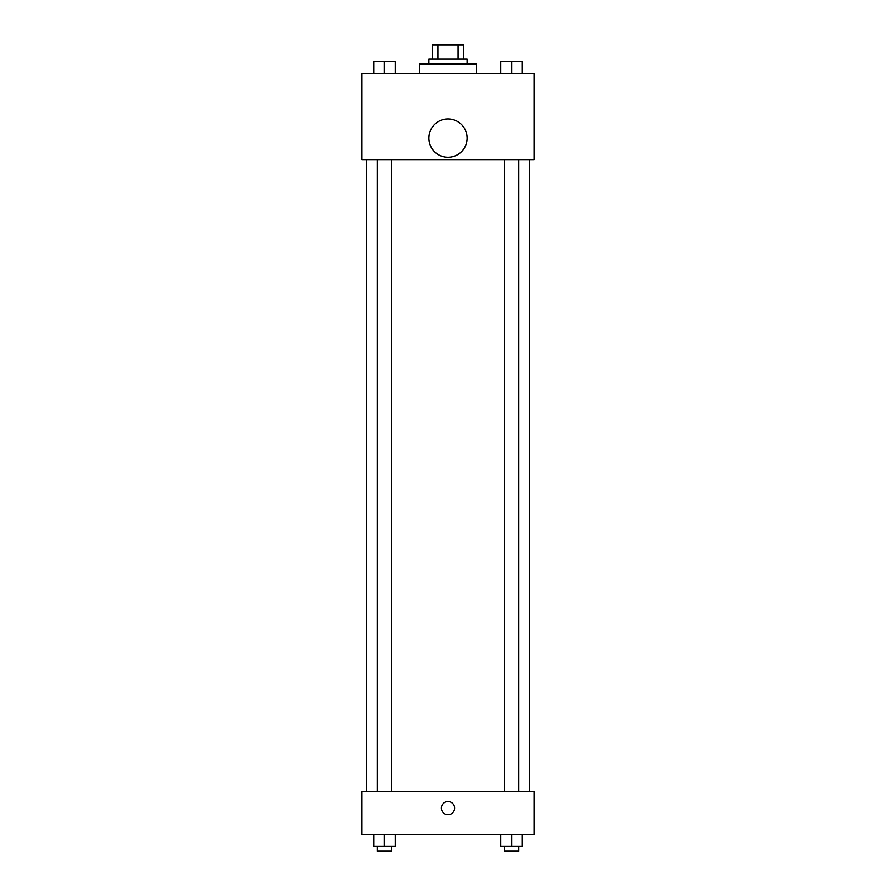 <?xml version="1.0" encoding="UTF-8"?>
<svg xmlns="http://www.w3.org/2000/svg" width="896" height="896" viewBox="0 0 896 896"><rect width="100%" height="100%" fill="white"/><g stroke="black" fill="none" stroke-linecap="round" stroke-linejoin="round"><path stroke-width="1.34" d="M437.931 59.158L437.931 44.8L432.443 44.8L432.443 59.158L432.443 44.8M437.931 44.8L463.557 44.8L463.557 59.158M458.069 59.158L458.069 44.8M428.859 63.941L428.859 59.158L467.141 59.158L467.141 63.941M476.717 73.517L476.717 63.941L419.283 63.941L419.283 73.517M361.861 73.517L534.139 73.517L534.139 159.656L361.861 159.656L361.861 73.517M448 157.27A19.141 19.141 0 0 1 431.424 128.554A19.141 19.141 0 0 1 464.576 128.554A19.141 19.141 0 0 1 448 157.27M361.861 791.381L534.139 791.381L534.139 834.445L361.861 834.445L361.861 791.381M448 814.71A6.586 6.586 0 0 1 442.299 804.843A6.586 6.586 0 0 1 453.701 804.843A6.586 6.586 0 0 1 448 814.71M500.786 834.445L500.786 846.418L522.323 846.418L522.323 834.445L522.323 846.418M511.56 846.418L511.56 834.445M518.728 846.418L518.728 851.2L504.381 851.2L504.381 846.418M373.677 834.445L373.677 846.418L395.214 846.418L395.214 834.445L395.214 846.418M384.44 846.418L384.44 834.445M391.619 846.418L391.619 851.2L377.272 851.2L377.272 846.418M500.786 73.517L500.786 61.555L522.323 61.555L522.323 73.517L522.323 61.555M511.56 73.517L511.56 61.555M518.728 61.555L504.381 61.555M373.677 73.517L373.677 61.555L395.214 61.555L395.214 73.517L395.214 61.555M384.44 73.517L384.44 61.555M391.619 61.555L377.272 61.555M529.357 791.381L529.357 159.656M366.643 791.381L366.643 159.656M504.381 159.656L504.381 791.381M518.728 159.656L518.728 791.381M391.619 791.381L391.619 159.656M377.272 791.381L377.272 159.656"/></g></svg>
